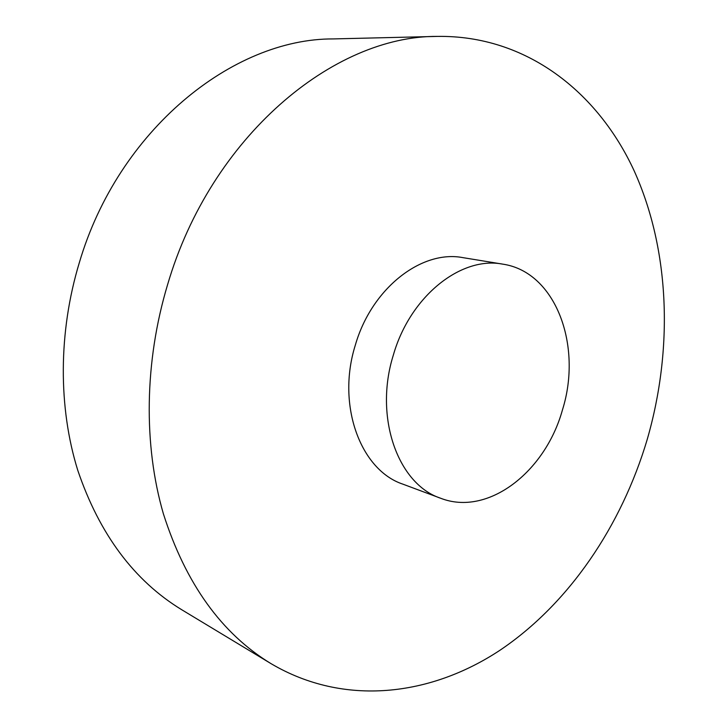 <?xml version="1.0" encoding="UTF-8"?>
<svg xmlns="http://www.w3.org/2000/svg" width="728" height="728" viewBox="0 0 728 728"><rect width="100%" height="100%" fill="white"/><g stroke="black" fill="none" stroke-linecap="round" stroke-linejoin="round"><path stroke-width="1.09" d="M440.586 498.225L402.839 484.138C360.56 470.133 336.382 405.232 355.3 345.227C371.599 288.17 421.73 249.558 462.963 257.648L502.73 264.137C461.17 255.928 410.173 296.041 393.32 355.137C373.792 417.299 397.943 484.175 440.586 498.225C487.951 516.78 545.299 471.935 562.435 409.973C582.755 345.609 555.682 271.817 502.73 264.137M437.592 36.4L333.297 38.921C232.851 38.429 118.373 129.812 79.297 262.781C58.249 332.296 58.213 407.516 77.778 470.352C99.481 534.27 134.143 580.735 181.754 609.755L271.071 663.672C344.317 706.906 430.621 696.05 499.836 650.341C569.132 603.767 621.566 525.762 647.219 439.439C673.273 349.294 670.151 250.532 634.152 170.816C597.788 91.937 526.253 35.172 437.592 36.4C333.479 35.49 210.874 136.737 167.595 284.648C144.344 361.88 143.416 445.136 163.391 513.822C185.667 583.619 221.558 633.569 271.071 663.672"/></g></svg>
